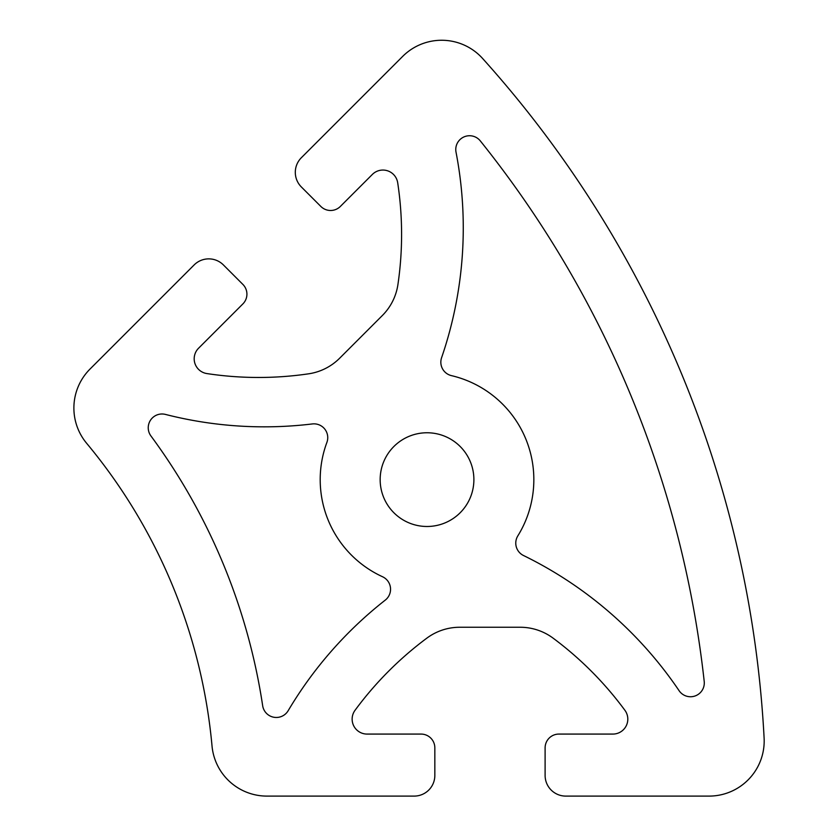 <?xml version="1.0" encoding="UTF-8"?>
<svg xmlns="http://www.w3.org/2000/svg" width="838" height="838" viewBox="0 0 838 838"><rect width="100%" height="100%" fill="white"/><g stroke="black" fill="none" stroke-linecap="round" stroke-linejoin="round"><path stroke-width="1.26" d="M380.159 479.619A46.865 46.865 0 0 0 427.024 526.484A46.865 46.865 0 0 0 473.889 479.619A46.865 46.865 0 0 0 427.024 432.764A46.865 46.865 0 0 0 380.159 479.619M165.421 414.412A13.785 13.785 0 0 0 150.924 435.949A606.461 606.461 0 0 1 262.671 705.743A13.785 13.785 0 0 0 288.157 710.718A399.716 399.716 0 0 1 385.281 600.102A13.785 13.785 0 0 0 382.516 576.733A106.824 106.824 0 0 1 326.883 442.433A13.785 13.785 0 0 0 312.312 423.944A399.716 399.716 0 0 1 165.421 414.412M441.584 357.742A13.785 13.785 0 0 0 451.462 375.634A106.824 106.824 0 0 1 517.832 535.87A13.785 13.785 0 0 0 523.499 555.51A399.716 399.716 0 0 1 679.094 690.69A13.785 13.785 0 0 0 704.213 681.462A1047.531 1047.531 0 0 0 480.31 140.899A13.785 13.785 0 0 0 456.019 152.128A399.716 399.716 0 0 1 441.584 357.742M194.186 358.8A14.937 14.937 0 0 1 198.564 348.231L242.884 303.911A13.785 13.785 0 0 0 242.884 284.417L223.39 264.923A20.678 20.678 0 0 0 194.154 264.923L90.033 369.045A55.13 55.13 0 0 0 86.649 443.302A551.331 551.331 0 0 1 212.024 745.977A55.13 55.13 0 0 0 266.934 796.1L414.171 796.1A20.678 20.678 0 0 0 434.838 775.422L434.838 747.863A13.785 13.785 0 0 0 421.053 734.078L367.086 734.078A14.937 14.937 0 0 1 355.05 710.278A344.586 344.586 0 0 1 426.846 638.147A55.13 55.13 0 0 1 459.748 627.253L520.199 627.253A55.13 55.13 0 0 1 553.101 638.147A344.586 344.586 0 0 1 624.897 710.278A14.937 14.937 0 0 1 612.871 734.078L558.894 734.078A13.785 13.785 0 0 0 545.109 747.863L545.109 775.422A20.678 20.678 0 0 0 565.786 796.1L709.053 796.1A55.13 55.13 0 0 0 764.109 738.069A1102.661 1102.661 0 0 0 482.636 58.513A55.13 55.13 0 0 0 402.669 56.408L301.355 157.722A20.678 20.678 0 0 0 301.355 186.958L320.849 206.452A13.785 13.785 0 0 0 340.343 206.452L372.355 174.44A14.937 14.937 0 0 1 397.694 182.757A344.586 344.586 0 0 1 397.924 284.522A55.13 55.13 0 0 1 382.369 315.497L339.62 358.245A55.13 55.13 0 0 1 308.646 373.811A344.586 344.586 0 0 1 206.881 373.57A14.937 14.937 0 0 1 194.186 358.8"/></g></svg>
